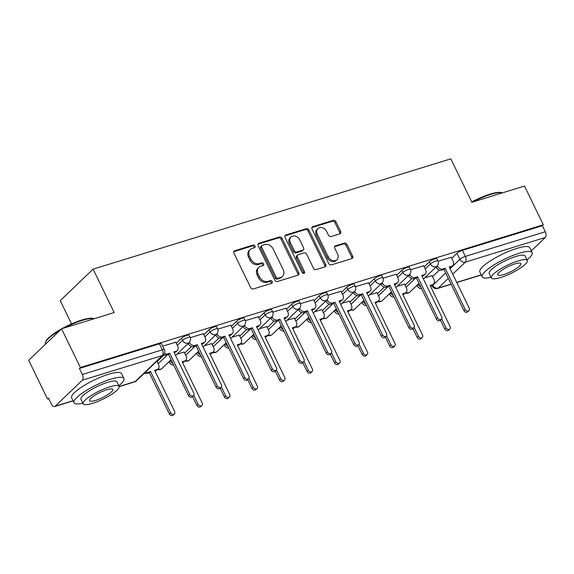 <?xml version="1.0" encoding="UTF-8"?>
<svg xmlns="http://www.w3.org/2000/svg" width="574" height="574" viewBox="0 0 574 574"><rect width="100%" height="100%" fill="white"/><g stroke="black" fill="none" stroke-linecap="round" stroke-linejoin="round"><path stroke-width="0.86" d="M255.028 246.016A1.528 1.22 46.2 0 0 253.163 245.055L234.752 250.73A2.181 1.751 46.2 0 0 234.17 251.068A2.181 1.751 46.2 0 0 233.948 253.177L250.651 287.581A2.181 1.751 46.2 0 0 253.313 288.952L271.724 283.276A1.528 1.22 46.2 0 0 270.426 280.6L268.044 281.339A6.974 5.589 46.2 0 1 259.527 276.933L258.135 274.063A6.974 5.589 46.2 0 1 258.86 267.319A6.974 5.589 46.2 0 1 260.711 266.236L263.093 265.504A1.528 1.22 46.2 0 0 261.794 262.827L259.412 263.566A6.974 5.589 46.2 0 1 250.895 259.161L249.503 256.291A6.974 5.589 46.2 0 1 250.228 249.547A6.974 5.589 46.2 0 1 252.079 248.463L254.461 247.731A1.528 1.22 46.2 0 0 255.028 246.016M254.217 247.81A1.528 1.22 46.2 0 0 252.208 245.973L233.805 251.649M271.48 283.355A1.528 1.22 46.2 0 0 269.464 281.518L267.082 282.257L268.044 281.339M262.849 265.583A1.528 1.22 46.2 0 0 260.833 263.746L258.451 264.485L259.412 263.566M339.815 233.826A2.181 1.751 46.2 0 0 340.396 233.489A2.181 1.751 46.2 0 0 340.626 231.379L335.933 221.729A2.181 1.751 46.2 0 0 333.279 220.351L312.823 226.658A2.181 1.751 46.2 0 0 312.249 226.995A2.181 1.751 46.2 0 0 312.019 229.105L328.723 263.502A2.181 1.751 46.2 0 0 331.385 264.879L351.833 258.58A2.181 1.751 46.2 0 0 352.414 258.243A2.181 1.751 46.2 0 0 352.637 256.133L346.983 244.474A2.181 1.751 46.2 0 0 344.321 243.096L335.568 245.794A2.181 1.751 46.2 0 0 334.986 246.131A2.181 1.751 46.2 0 0 334.764 248.241L337.569 254.024A5.826 4.671 46.2 0 1 336.967 259.663A5.826 4.671 46.2 0 1 328.299 256.879L317.3 234.235A5.826 4.671 46.2 0 1 317.903 228.596A5.826 4.671 46.2 0 1 326.57 231.372L328.407 235.146A2.181 1.751 46.2 0 0 331.069 236.524L339.815 233.826A2.181 1.751 46.2 0 0 339.664 232.298L334.979 222.647A2.181 1.751 46.2 0 0 332.317 221.27L311.883 227.577M82.326 380.218L55.212 406.191A4.441 2.461 -107.1 0 1 54.63 406.543A4.441 2.461 -107.1 0 1 51.402 404.132L48.474 398.098L47.513 399.016L28.7 360.271L61.569 328.787L114.183 312.565L93.103 269.149L450.812 158.855L471.9 202.27L524.514 186.048L543.327 224.793L80.382 367.532L79.42 368.451L82.355 374.485L162.334 349.824A4.441 0.99 -25.9 0 1 164.415 349.724L161.481 343.69A4.441 0.99 -25.9 0 0 159.407 343.79L162.334 349.824A4.441 2.461 -107.1 0 1 162.313 355.557L82.326 380.218A4.441 2.461 -107.1 0 0 82.355 374.485M61.569 328.787L80.382 367.532M282.035 238.353A2.181 1.751 46.2 0 0 279.38 236.976L258.924 243.276A2.181 1.751 46.2 0 0 258.35 243.613A2.181 1.751 46.2 0 0 258.121 245.722L274.824 280.126A2.181 1.751 46.2 0 0 277.486 281.504L297.935 275.197A2.181 1.751 46.2 0 0 298.516 274.86A2.181 1.751 46.2 0 0 298.738 272.75L282.035 238.353L281.081 239.265A2.181 1.751 46.2 0 0 278.419 237.894L257.984 244.194M285.874 234.967L306.329 228.667A2.181 1.751 46.2 0 1 308.984 230.038L325.688 264.442A2.181 1.751 46.2 0 1 325.465 266.551A2.181 1.751 46.2 0 1 324.884 266.888L316.131 269.586A2.181 1.751 46.2 0 1 313.476 268.209L306.695 254.253A2.181 1.751 46.2 0 0 304.041 252.883L298.229 254.669A2.181 1.751 46.2 0 0 297.655 255.007A2.181 1.751 46.2 0 0 297.425 257.116L304.478 271.638A1.528 1.22 46.2 0 1 302.053 272.385L285.07 237.414A2.181 1.751 46.2 0 1 285.3 235.304A2.181 1.751 46.2 0 1 285.874 234.967L284.934 235.871L305.368 229.578L306.329 228.667M432.552 276.654L439.368 270.124M451.716 258.3L456.94 253.299L459.867 259.333A4.441 0.99 -25.9 0 1 465.32 256.406L545.3 231.745A4.441 2.461 72.9 0 1 545.271 237.478L531.294 250.86M47.513 399.016L48.733 398.636M71.542 323.923L60.234 300.632L93.103 269.149M543.327 224.793L542.373 225.711L545.3 231.745M175.78 342.212L162.679 346.144M184.161 352.07L176.907 354.201M203.325 333.716L190.209 337.656M211.706 343.582L204.452 345.706M230.87 325.221L217.754 329.16M239.25 335.087L231.996 337.218M258.415 316.733L245.292 320.672M266.795 326.592L259.541 328.723M285.96 308.238L272.837 312.177M294.34 318.104L287.086 320.227M313.504 299.743L300.381 303.682M321.878 309.608L314.631 311.739M341.042 291.255L327.926 295.194M349.423 301.113L342.169 303.244M368.587 282.76L355.471 286.699M376.967 292.625L369.713 294.756M396.132 274.264L383.016 278.203M404.512 284.13L397.258 286.261M423.677 265.776L410.554 269.715M405.007 285.149L411.823 278.62M424.172 266.795L429.395 261.787L430.435 263.932A4.441 0.99 -25.9 0 1 434.74 261.414A4.441 0.99 -25.9 0 1 437.962 260.905L436.922 258.759A4.441 0.99 154.1 0 0 433.707 259.276A4.441 0.99 154.1 0 0 429.395 261.787M377.462 293.644L384.279 287.108M396.627 275.283L401.85 270.282L402.891 272.42A4.441 0.99 -25.9 0 1 407.203 269.909A4.441 0.99 -25.9 0 1 410.417 269.393L409.377 267.254A4.441 0.99 154.1 0 0 406.162 267.764A4.441 0.99 154.1 0 0 401.85 270.282M349.918 302.132L356.741 295.603M369.082 283.778L374.305 278.777L375.346 280.916A4.441 0.99 -25.9 0 1 379.658 278.397A4.441 0.99 -25.9 0 1 382.872 277.888L381.832 275.742A4.441 0.99 154.1 0 0 378.618 276.259A4.441 0.99 154.1 0 0 374.305 278.777M322.373 310.627L329.196 304.098M341.537 292.274L346.761 287.265L347.801 289.411A4.441 0.99 -25.9 0 1 352.113 286.892A4.441 0.99 -25.9 0 1 355.328 286.383L354.287 284.238A4.441 0.99 154.1 0 0 351.073 284.747A4.441 0.99 154.1 0 0 346.761 287.265M294.828 319.122L301.651 312.586M313.992 300.762L319.223 295.761L320.263 297.899A4.441 0.99 -25.9 0 1 324.568 295.388A4.441 0.99 -25.9 0 1 327.783 294.871L326.75 292.733A4.441 0.99 154.1 0 0 323.528 293.242A4.441 0.99 154.1 0 0 319.223 295.761M267.29 327.611L274.107 321.081M286.455 309.257L291.678 304.249L292.718 306.394A4.441 0.99 -25.9 0 1 297.023 303.876A4.441 0.99 -25.9 0 1 300.245 303.366L299.205 301.221A4.441 0.99 154.1 0 0 295.983 301.737A4.441 0.99 154.1 0 0 291.678 304.249M239.745 336.106L246.562 329.576M258.91 317.752L264.133 312.744L265.174 314.889A4.441 0.99 -25.9 0 1 269.479 312.371A4.441 0.99 -25.9 0 1 272.7 311.861L271.66 309.716A4.441 0.99 154.1 0 0 268.438 310.225A4.441 0.99 154.1 0 0 264.133 312.744M212.201 344.594L219.017 338.064M231.365 326.24L236.588 321.239L237.629 323.377A4.441 0.99 -25.9 0 1 241.941 320.866A4.441 0.99 -25.9 0 1 245.155 320.349L244.115 318.211A4.441 0.99 154.1 0 0 240.901 318.721A4.441 0.99 154.1 0 0 236.588 321.239M184.656 353.089L191.472 346.56M203.82 334.735L209.044 329.727L210.084 331.872A4.441 0.99 -25.9 0 1 214.396 329.354A4.441 0.99 -25.9 0 1 217.611 328.845L216.57 326.699A4.441 0.99 154.1 0 0 213.356 327.216A4.441 0.99 154.1 0 0 209.044 329.727M157.111 361.584L163.934 355.048M176.275 343.223L181.499 338.222L182.539 340.368A4.441 0.99 -25.9 0 1 186.851 337.849A4.441 0.99 -25.9 0 1 190.066 337.333L189.025 335.194A4.441 0.99 154.1 0 0 185.811 335.704A4.441 0.99 154.1 0 0 181.499 338.222M451.221 257.281L438.098 261.22M432.057 275.642L424.803 277.766M542.373 225.711L462.386 250.372A4.441 0.99 154.1 0 0 456.94 253.299M79.42 368.451L159.407 343.79M250.228 249.547L249.267 250.465A6.974 5.589 46.2 0 0 248.549 257.209L249.503 256.291M258.451 264.485A6.974 5.589 46.2 0 1 249.941 260.079L248.549 257.209M258.86 267.319L257.898 268.237A6.974 5.589 46.2 0 0 257.174 274.982L258.135 274.063M267.082 282.257A6.974 5.589 46.2 0 1 258.565 277.852L257.174 274.982M297.928 275.197A2.181 1.751 46.2 0 0 297.784 273.669L281.081 239.265M262.131 245.363A1.528 1.22 46.2 0 0 261.572 247.078L276.23 277.271A1.528 1.22 46.2 0 0 278.096 278.239L280.607 277.464A6.974 5.589 46.2 0 0 282.458 276.381A6.974 5.589 46.2 0 0 283.183 269.637L273.159 248.994A6.974 5.589 46.2 0 0 264.643 244.589L262.131 245.363M261.73 245.6L260.768 246.519A1.528 1.22 46.2 0 0 260.61 247.997L261.572 247.078M282.458 276.381L281.504 277.299A6.974 5.589 46.2 0 1 279.646 278.383L277.134 279.158A1.528 1.22 46.2 0 1 275.276 278.189L260.61 247.997M324.877 266.888A2.181 1.751 46.2 0 0 324.733 265.36L308.03 230.956A2.181 1.751 46.2 0 0 305.368 229.578M297.655 255.007L296.693 255.925A2.181 1.751 46.2 0 0 296.471 258.035L303.524 272.557L304.478 271.638M303.675 273.396A1.528 1.22 46.2 0 0 303.524 272.557M299.671 239.781A5.826 4.671 46.2 0 0 291.004 236.997A5.826 4.671 46.2 0 0 290.394 242.637L294.268 250.616A2.181 1.751 46.2 0 0 296.93 251.993L302.742 250.207A2.181 1.751 46.2 0 0 303.316 249.869A2.181 1.751 46.2 0 0 303.546 247.76L299.671 239.781M291.004 236.997L290.042 237.916A5.826 4.671 46.2 0 0 289.44 243.555L290.394 242.637M303.316 249.869L302.362 250.788A2.181 1.751 46.2 0 1 301.781 251.125L295.976 252.912A2.181 1.751 46.2 0 1 293.314 251.534L289.44 243.555M317.903 228.596L316.948 229.514A5.826 4.671 46.2 0 0 316.339 235.153L317.3 234.235M336.967 259.663L336.005 260.582A5.826 4.671 46.2 0 1 327.338 257.798L316.339 235.153M351.826 258.58A2.181 1.751 46.2 0 0 351.683 257.052L346.022 245.392A2.181 1.751 46.2 0 0 343.36 244.015L334.62 246.712M145.559 372.045A4.441 3.559 46.2 0 0 148.293 372.268L150.589 371.557L170.586 412.735A2.554 2.045 46.2 0 0 174.381 413.954A2.554 2.045 46.2 0 0 174.647 411.486L154.65 370.302L156.946 369.599A4.441 3.559 46.2 0 0 158.123 368.91L156.881 370.101A4.441 3.559 -133.8 0 1 155.698 370.79L154.987 371.012M158.123 368.91A4.441 3.559 46.2 0 0 158.582 364.612L156.91 361.168M174.381 413.954L173.133 415.146A2.554 2.045 -133.8 0 1 169.337 413.926L149.34 372.748L147.044 373.459A4.441 3.559 -133.8 0 1 144.311 373.236M149.34 372.748L150.589 371.557M164.437 353.555A4.441 3.559 46.2 0 0 167.457 353.907L169.753 353.204L168.505 354.395L166.209 355.105A4.441 3.559 -133.8 0 1 163.475 354.883A4.441 4.441 0 0 0 164.415 349.724M169.753 353.204L189.75 394.381A2.554 2.045 46.2 0 0 193.546 395.601A2.554 2.045 46.2 0 0 193.811 393.125L173.814 351.948L176.11 351.238A4.441 3.559 46.2 0 0 177.287 350.556L176.046 351.747A4.441 3.559 -133.8 0 1 174.862 352.436L174.159 352.651M193.546 395.601L192.297 396.792A2.554 2.045 -133.8 0 1 188.502 395.572L168.505 354.395M177.287 350.556A4.441 3.559 46.2 0 0 177.746 346.258L175.737 342.118M193.79 395.307L198.13 404.24A2.554 2.045 46.2 0 0 201.926 405.459A2.554 2.045 46.2 0 0 202.192 402.991L182.195 361.814L184.491 361.103A4.441 3.559 46.2 0 0 185.667 360.415L184.426 361.613A4.441 3.559 -133.8 0 1 183.242 362.294L182.532 362.517M170.234 360.594L170.413 360.967A4.441 3.559 46.2 0 0 172.91 363.464M185.667 360.415A4.441 3.559 46.2 0 0 186.127 356.124L184.118 351.977M201.926 405.459L200.678 406.657A2.554 2.045 -133.8 0 1 196.882 405.438L192.563 396.541M173.714 365.114A4.441 3.559 -133.8 0 1 169.172 362.158L170.413 360.967M168.986 361.785L169.172 362.158M221.327 386.811L225.668 395.751A2.554 2.045 46.2 0 0 229.471 396.971A2.554 2.045 46.2 0 0 229.729 394.496L209.74 353.319L212.028 352.615A4.441 3.559 46.2 0 0 213.212 351.927L211.964 353.118A4.441 3.559 -133.8 0 1 210.787 353.806L210.077 354.022M197.779 352.099L197.958 352.472A4.441 3.559 46.2 0 0 200.455 354.969M226.199 342.771L217.116 351.467A4.441 3.559 -133.8 0 1 215.932 352.156A4.441 3.559 46.2 0 1 213.198 351.941A4.441 3.559 46.2 0 0 213.672 347.629L211.662 343.489M229.471 396.971L228.222 398.162A2.554 2.045 -133.8 0 1 224.427 396.943L220.107 388.046M201.252 356.619A4.441 3.559 -133.8 0 1 196.71 353.67L197.958 352.472M196.53 353.297L196.71 353.67M189.391 342.226L189.578 342.613A4.441 3.559 46.2 0 0 195.002 345.419L197.298 344.709L196.05 345.9L193.754 346.61A4.441 3.559 -133.8 0 1 188.337 343.804L188.15 343.431M197.298 344.709L217.295 385.886A2.554 2.045 46.2 0 0 221.09 387.106A2.554 2.045 46.2 0 0 221.356 384.637L201.359 343.453L203.655 342.75A4.441 3.559 46.2 0 0 204.832 342.061L203.591 343.252A4.441 3.559 -133.8 0 1 202.407 343.941L201.696 344.163M221.09 387.106L219.842 388.297A2.554 2.045 -133.8 0 1 216.046 387.077L196.05 345.9M204.832 342.061A4.441 3.559 46.2 0 0 205.291 337.763L203.282 333.623M216.936 333.731L217.123 334.118A4.441 3.559 46.2 0 0 222.547 336.924L224.843 336.213L223.595 337.412L221.299 338.115A4.441 3.559 -133.8 0 1 215.874 335.309L215.695 334.936M224.843 336.213L244.833 377.398A2.554 2.045 46.2 0 0 248.635 378.61A2.554 2.045 46.2 0 0 248.894 376.142L228.904 334.965L231.2 334.255A4.441 3.559 46.2 0 0 232.377 333.566L231.128 334.764A4.441 3.559 -133.8 0 1 229.952 335.453L229.241 335.668M248.635 378.61L247.387 379.809A2.554 2.045 -133.8 0 1 243.591 378.589L223.595 337.412M232.377 333.566A4.441 3.559 46.2 0 0 232.836 329.275L230.827 325.128M61.935 328.672A27.086 6.041 -25.9 0 1 81.831 320.027A27.086 6.041 -25.9 0 1 93.253 318.462L94.107 318.735A27.753 6.185 154.1 0 0 82.398 320.335A27.753 6.185 154.1 0 0 64.403 327.919M118.825 385.742A27.753 6.185 154.1 0 0 123.941 378.481A27.753 6.185 154.1 0 0 110.947 379.134A27.753 6.185 154.1 0 0 84.988 391.31A27.753 6.185 154.1 0 0 74.01 402.733A27.753 6.185 154.1 0 0 82.871 403.199M123.941 378.481L121.573 373.617A27.753 6.185 154.1 0 0 108.586 374.27A27.753 6.185 154.1 0 0 82.62 386.438A27.753 6.185 154.1 0 0 71.642 397.861L74.01 402.733M83.173 403.816L80.999 399.332A19.982 4.456 -25.9 0 1 88.905 391.109A19.982 4.456 -25.9 0 1 107.596 382.349A19.982 4.456 -25.9 0 1 116.945 381.882L119.119 386.359A19.982 4.456 154.1 0 0 109.77 386.826A19.982 4.456 154.1 0 0 91.079 395.586A19.982 4.456 154.1 0 0 83.173 403.816A19.982 4.456 154.1 0 0 92.522 403.343A19.982 4.456 154.1 0 0 111.22 394.582A19.982 4.456 154.1 0 0 119.119 386.359M106.707 389.76A12.879 2.87 154.1 0 0 94.66 395.407A12.879 2.87 154.1 0 0 89.566 400.709A12.879 2.87 154.1 0 0 95.585 400.408A12.879 2.87 154.1 0 0 107.639 394.761A12.879 2.87 154.1 0 0 112.734 389.459A12.879 2.87 154.1 0 0 106.707 389.76M59.868 330.416A27.753 6.185 154.1 0 0 45.497 342.334A27.753 6.185 154.1 0 0 45.454 343.934L45.554 344.127M45.497 342.334L45.812 341.501A27.086 6.041 -25.9 0 1 61.339 329.01M471.742 201.948A27.086 6.041 -25.9 0 1 490.038 194.163A27.086 6.041 -25.9 0 1 501.468 192.599L502.322 192.871A27.753 6.185 154.1 0 0 490.612 194.471A27.753 6.185 154.1 0 0 472.617 202.048M527.032 259.878A27.753 6.185 154.1 0 0 532.148 252.617A27.753 6.185 154.1 0 0 519.161 253.27A27.753 6.185 154.1 0 0 493.202 265.439A27.753 6.185 154.1 0 0 482.217 276.862A27.753 6.185 154.1 0 0 491.086 277.335M532.148 252.617L529.788 247.753A27.753 6.185 154.1 0 0 516.801 248.399A27.753 6.185 154.1 0 0 490.835 260.574A27.753 6.185 154.1 0 0 479.857 271.997L482.217 276.862M491.387 277.945L489.206 273.468A19.982 4.456 -25.9 0 1 497.113 265.245A19.982 4.456 -25.9 0 1 515.811 256.485A19.982 4.456 -25.9 0 1 525.16 256.011L527.334 260.488A19.982 4.456 154.1 0 0 517.985 260.962A19.982 4.456 154.1 0 0 499.287 269.723A19.982 4.456 154.1 0 0 491.387 277.945A19.982 4.456 154.1 0 0 500.736 277.479A19.982 4.456 154.1 0 0 519.427 268.718A19.982 4.456 154.1 0 0 527.334 260.488M514.914 263.897A12.879 2.87 154.1 0 0 502.867 269.543A12.879 2.87 154.1 0 0 497.773 274.846A12.879 2.87 154.1 0 0 503.8 274.544A12.879 2.87 154.1 0 0 515.847 268.897A12.879 2.87 154.1 0 0 520.941 263.595A12.879 2.87 154.1 0 0 514.914 263.897M248.872 378.316L253.213 387.256A2.554 2.045 46.2 0 0 257.009 388.476A2.554 2.045 46.2 0 0 257.274 386.008L237.277 344.831L239.573 344.12A4.441 3.559 46.2 0 0 240.757 343.431L239.509 344.622A4.441 3.559 -133.8 0 1 238.332 345.311L237.622 345.534M225.324 343.611L225.503 343.984A4.441 3.559 46.2 0 0 228 346.481M253.744 334.276L244.66 342.979A4.441 3.559 -133.8 0 1 243.476 343.668A4.441 3.559 46.2 0 1 240.743 343.446A4.441 3.559 46.2 0 0 241.216 339.134L239.207 334.994M257.009 388.476L255.767 389.667A2.554 2.045 -133.8 0 1 251.972 388.447L247.652 379.558M228.796 348.124A4.441 3.559 -133.8 0 1 224.255 345.175L225.503 343.984M224.075 344.802L224.255 345.175M276.417 369.828L280.758 378.768A2.554 2.045 46.2 0 0 284.553 379.981A2.554 2.045 46.2 0 0 284.819 377.513L264.822 336.335L267.118 335.625A4.441 3.559 46.2 0 0 268.302 334.936L267.053 336.134A4.441 3.559 -133.8 0 1 265.877 336.823L265.166 337.038M252.861 335.116L253.048 335.489A4.441 3.559 46.2 0 0 255.545 337.986M268.302 334.936A4.441 3.559 46.2 0 0 268.761 330.646L266.745 326.498M284.553 379.981L283.312 381.179A2.554 2.045 -133.8 0 1 279.509 379.959L275.19 371.062M256.341 339.636A4.441 3.559 -133.8 0 1 251.799 336.68L253.048 335.489M251.62 336.307L251.799 336.68M303.962 361.333L308.303 370.273A2.554 2.045 46.2 0 0 312.098 371.493A2.554 2.045 46.2 0 0 312.364 369.017L292.367 327.84L294.663 327.137A4.441 3.559 46.2 0 0 295.847 326.448L294.598 327.639A4.441 3.559 -133.8 0 1 293.414 328.328L292.711 328.543M280.406 326.628L280.593 326.993A4.441 3.559 46.2 0 0 283.09 329.49M295.847 326.448A4.441 3.559 46.2 0 0 296.306 322.15L294.29 318.01M312.098 371.493L310.85 372.684A2.554 2.045 -133.8 0 1 307.054 371.464L302.735 362.567M283.886 331.141A4.441 3.559 -133.8 0 1 279.344 328.192L280.593 326.993M279.165 327.819L279.344 328.192M244.481 325.243L244.668 325.623A4.441 3.559 46.2 0 0 250.092 328.428L252.381 327.725L251.139 328.916L248.843 329.627A4.441 3.559 -133.8 0 1 243.419 326.821L243.24 326.448M252.381 327.725L272.377 368.903A2.554 2.045 46.2 0 0 276.173 370.122A2.554 2.045 46.2 0 0 276.438 367.647L256.442 326.47L258.738 325.767A4.441 3.559 46.2 0 0 259.922 325.078L258.673 326.269A4.441 3.559 -133.8 0 1 257.496 326.958L256.786 327.173M276.173 370.122L274.932 371.313A2.554 2.045 -133.8 0 1 271.136 370.094L251.139 328.916M259.922 325.078A4.441 3.559 46.2 0 0 260.381 320.78L258.372 316.64M272.026 316.748L272.212 317.135A4.441 3.559 46.2 0 0 277.629 319.94L279.925 319.23L278.684 320.421L276.388 321.131A4.441 3.559 -133.8 0 1 270.964 318.326L270.784 317.953M279.925 319.23L299.922 360.407A2.554 2.045 46.2 0 0 303.718 361.627A2.554 2.045 46.2 0 0 303.983 359.159L283.987 317.982L286.283 317.271A4.441 3.559 46.2 0 0 287.466 316.583L286.218 317.774A4.441 3.559 -133.8 0 1 285.041 318.462L284.331 318.685M303.718 361.627L302.476 362.818A2.554 2.045 -133.8 0 1 298.681 361.606L278.684 320.421M287.466 316.583A4.441 3.559 46.2 0 0 287.926 312.285L285.909 308.145M299.563 308.252L299.757 308.64A4.441 3.559 46.2 0 0 305.174 311.445L307.47 310.735L306.229 311.933L303.933 312.636A4.441 3.559 -133.8 0 1 298.509 309.831L298.329 309.465M307.47 310.735L327.467 351.919A2.554 2.045 46.2 0 0 331.263 353.132A2.554 2.045 46.2 0 0 331.528 350.664L311.531 309.486L313.827 308.776A4.441 3.559 46.2 0 0 315.011 308.094L313.763 309.286A4.441 3.559 -133.8 0 1 312.579 309.974L311.876 310.19M331.263 353.132L330.014 354.33A2.554 2.045 -133.8 0 1 326.219 353.11L306.229 311.933M315.011 308.094A4.441 3.559 46.2 0 0 315.47 303.797L313.454 299.65M331.507 352.845L335.847 361.778A2.554 2.045 46.2 0 0 339.643 362.998A2.554 2.045 46.2 0 0 339.908 360.529L319.912 319.352L322.208 318.642A4.441 3.559 46.2 0 0 323.384 317.953L322.143 319.144A4.441 3.559 -133.8 0 1 320.959 319.833L320.256 320.055M307.951 318.132L308.13 318.505A4.441 3.559 46.2 0 0 310.627 321.002M336.371 308.798L327.288 317.501A4.441 3.559 -133.8 0 1 326.111 318.19A4.441 3.559 46.2 0 1 323.377 317.967A4.441 3.559 46.2 0 0 323.844 313.655L321.835 309.515M339.643 362.998L338.395 364.189A2.554 2.045 -133.8 0 1 334.599 362.976L330.28 354.079M311.431 322.645A4.441 3.559 -133.8 0 1 306.889 319.696L308.13 318.505M306.71 319.323L306.889 319.696M327.108 299.764L327.295 300.145A4.441 3.559 46.2 0 0 332.719 302.95L335.015 302.247L333.767 303.438L331.471 304.148A4.441 3.559 -133.8 0 1 326.054 301.343L325.874 300.97M335.015 302.247L355.012 343.424A2.554 2.045 46.2 0 0 358.807 344.644A2.554 2.045 46.2 0 0 359.073 342.169L339.076 300.991L341.372 300.288A4.441 3.559 46.2 0 0 342.549 299.599L341.308 300.79A4.441 3.559 -133.8 0 1 340.124 301.479L339.421 301.694M358.807 344.644L357.559 345.835A2.554 2.045 -133.8 0 1 353.763 344.615L333.767 303.438M342.549 299.599A4.441 3.559 46.2 0 0 343.015 295.301L340.999 291.162M359.051 344.35L363.392 353.29A2.554 2.045 46.2 0 0 367.188 354.502A2.554 2.045 46.2 0 0 367.453 352.034L347.457 310.857L349.753 310.147A4.441 3.559 46.2 0 0 350.929 309.465L349.688 310.656A4.441 3.559 -133.8 0 1 348.504 311.345L347.794 311.56M335.496 309.637L335.675 310.01A4.441 3.559 46.2 0 0 338.172 312.507M363.916 300.31L354.832 309.006A4.441 3.559 -133.8 0 1 353.649 309.695A4.441 3.559 46.2 0 1 350.915 309.472A4.441 3.559 46.2 0 0 351.388 305.167L349.379 301.02M367.188 354.502L365.939 355.701A2.554 2.045 -133.8 0 1 362.144 354.481L357.824 345.584M338.976 314.157A4.441 3.559 -133.8 0 1 334.434 311.201L335.675 310.01M334.247 310.835L334.434 311.201M354.653 291.269L354.84 291.657A4.441 3.559 46.2 0 0 360.264 294.462L362.56 293.752L361.311 294.943L359.015 295.653A4.441 3.559 -133.8 0 1 353.598 292.848L353.412 292.475M362.56 293.752L382.557 334.929A2.554 2.045 46.2 0 0 386.352 336.149A2.554 2.045 46.2 0 0 386.618 333.681L366.621 292.503L368.917 291.793A4.441 3.559 46.2 0 0 370.094 291.104L368.852 292.302A4.441 3.559 -133.8 0 1 367.669 292.984L366.958 293.206M386.352 336.149L385.104 337.34A2.554 2.045 -133.8 0 1 381.308 336.127L361.311 294.943M370.094 291.104A4.441 3.559 46.2 0 0 370.553 286.813L368.544 282.666M386.596 335.855L390.93 344.795A2.554 2.045 46.2 0 0 394.733 346.014A2.554 2.045 46.2 0 0 394.991 343.539L375.001 302.362L377.297 301.659A4.441 3.559 46.2 0 0 378.474 300.97L377.226 302.161A4.441 3.559 -133.8 0 1 376.049 302.85L375.339 303.065M363.041 301.149L363.22 301.515A4.441 3.559 46.2 0 0 365.717 304.019M378.474 300.97A4.441 3.559 46.2 0 0 378.933 296.672L376.924 292.532M394.733 346.014L393.484 347.205A2.554 2.045 -133.8 0 1 389.689 345.986L385.369 337.089M366.521 305.662A4.441 3.559 -133.8 0 1 361.972 302.713L363.22 301.515M361.792 302.34L361.972 302.713M382.198 282.774L382.384 283.161A4.441 3.559 46.2 0 0 387.809 285.967L390.105 285.256L388.856 286.455L386.56 287.158A4.441 3.559 -133.8 0 1 381.136 284.352L380.957 283.987M390.105 285.256L410.094 326.441A2.554 2.045 46.2 0 0 413.897 327.654A2.554 2.045 46.2 0 0 414.155 325.185L394.166 284.008L396.462 283.298A4.441 3.559 46.2 0 0 397.639 282.616L396.397 283.807A4.441 3.559 -133.8 0 1 395.213 284.496L394.503 284.711M413.897 327.654L412.649 328.852A2.554 2.045 -133.8 0 1 408.853 327.632L388.856 286.455M397.639 282.616A4.441 3.559 46.2 0 0 398.098 278.318L396.089 274.171M414.134 327.367L418.475 336.299A2.554 2.045 46.2 0 0 422.27 337.519A2.554 2.045 46.2 0 0 422.536 335.051L402.539 293.874L404.835 293.163A4.441 3.559 46.2 0 0 406.019 292.475L404.77 293.673A4.441 3.559 -133.8 0 1 403.594 294.354L402.883 294.577M390.585 292.654L390.765 293.027A4.441 3.559 46.2 0 0 393.262 295.524M406.019 292.475A4.441 3.559 46.2 0 0 406.478 288.184L404.469 284.037M422.27 337.519L421.029 338.71A2.554 2.045 -133.8 0 1 417.233 337.498L412.914 328.601M394.058 297.174A4.441 3.559 -133.8 0 1 389.516 294.218L390.765 293.027M389.337 293.845L389.516 294.218M409.743 274.286L409.929 274.673A4.441 3.559 46.2 0 0 415.354 277.472L417.65 276.768L416.401 277.959L414.105 278.67A4.441 3.559 -133.8 0 1 408.681 275.864L408.501 275.491M417.65 276.768L437.639 317.946A2.554 2.045 46.2 0 0 441.435 319.166A2.554 2.045 46.2 0 0 441.7 316.697L421.711 275.513L423.999 274.81A4.441 3.559 46.2 0 0 425.183 274.121L423.935 275.312A4.441 3.559 -133.8 0 1 422.758 276.001L422.048 276.216M441.435 319.166L440.193 320.357A2.554 2.045 -133.8 0 1 436.398 319.137L416.401 277.959M425.183 274.121A4.441 3.559 46.2 0 0 425.643 269.823L423.634 265.683M441.679 318.871L446.02 327.811A2.554 2.045 46.2 0 0 449.815 329.024A2.554 2.045 46.2 0 0 450.081 326.556L430.084 285.378L432.38 284.668A4.441 3.559 46.2 0 0 433.564 283.987L432.315 285.178A4.441 3.559 -133.8 0 1 431.139 285.866L430.428 286.082M418.13 284.159L418.31 284.532A4.441 3.559 46.2 0 0 420.807 287.029M433.564 283.987A4.441 3.559 46.2 0 0 434.023 279.689L432.007 275.549M449.815 329.024L448.574 330.222A2.554 2.045 -133.8 0 1 444.771 329.002L440.452 320.105M421.603 288.679A4.441 3.559 -133.8 0 1 417.061 285.723L418.31 284.532M416.882 285.357L417.061 285.723M437.288 265.791L437.474 266.178A4.441 3.559 46.2 0 0 442.891 268.984L445.187 268.273L443.946 269.464L441.65 270.175A4.441 3.559 -133.8 0 1 436.226 267.369L436.046 266.996M445.187 268.273L465.184 309.451A2.554 2.045 46.2 0 0 468.98 310.67A2.554 2.045 46.2 0 0 469.245 308.202L449.248 267.025L451.544 266.314A4.441 3.559 46.2 0 0 452.728 265.626L451.48 266.824A4.441 3.559 -133.8 0 1 450.303 267.506L449.593 267.728M468.98 310.67L467.738 311.861A2.554 2.045 -133.8 0 1 463.943 310.649L443.946 269.464M452.728 265.626A4.441 3.559 46.2 0 0 453.187 261.335L451.178 257.188M252.208 245.973L253.163 245.055M269.464 281.518L270.426 280.6M260.833 263.746L261.794 262.827M432.574 284.934L432.753 285.307L445.639 272.959M450.073 268.718L459.867 259.333A4.441 3.559 -133.8 0 0 465.292 262.139L452.721 274.171M448.294 278.419L438.17 288.112L451.064 284.137M456.717 282.394L481.234 274.831M545.271 237.478L465.292 262.139A4.441 2.461 -107.1 0 0 465.32 256.406L462.386 250.372M119.17 386.467L135.191 381.531L162.313 355.557A4.441 3.559 46.2 0 0 163.49 354.868L136.375 380.842A4.441 3.559 46.2 0 1 135.191 381.531A4.441 2.461 72.9 0 1 134.61 381.882A4.441 4.441 0 0 0 136.375 380.842M55.212 406.191L73.02 400.702M406.048 287.287L415.497 278.239M425.212 268.933L430.435 263.932A4.441 3.559 -133.8 0 0 435.86 266.738A4.441 3.559 -133.8 0 0 437.036 266.049A4.441 4.441 0 0 0 437.962 260.905M378.503 295.782L387.952 286.735M397.667 277.429L402.891 272.42A4.441 3.559 -133.8 0 0 408.315 275.226A4.441 3.559 -133.8 0 0 409.492 274.544A4.441 4.441 0 0 0 410.417 269.393M350.958 304.277L360.407 295.223M370.122 285.917L375.346 280.916A4.441 3.559 -133.8 0 0 380.77 283.721A4.441 3.559 -133.8 0 0 381.947 283.032A4.441 4.441 0 0 0 382.872 277.888M323.413 312.765L332.863 303.718M342.578 294.412L347.801 289.411A4.441 3.559 -133.8 0 0 353.225 292.216A4.441 3.559 -133.8 0 0 354.409 291.527A4.441 4.441 0 0 0 355.328 286.383M295.868 321.261L305.318 312.213M315.033 302.907L320.263 297.899A4.441 3.559 -133.8 0 0 325.68 300.704A4.441 3.559 -133.8 0 0 326.864 300.023A4.441 4.441 0 0 0 327.783 294.871M268.331 329.756L277.78 320.701M287.495 311.395L292.718 306.394A4.441 3.559 -133.8 0 0 298.136 309.199A4.441 3.559 -133.8 0 0 299.319 308.511A4.441 4.441 0 0 0 300.245 303.366M240.786 338.244L250.235 329.196M259.95 319.89L265.174 314.889A4.441 3.559 -133.8 0 0 270.598 317.695A4.441 3.559 -133.8 0 0 271.775 317.006A4.441 4.441 0 0 0 272.7 311.861M213.241 346.739L222.69 337.691M232.405 328.385L237.629 323.377A4.441 3.559 -133.8 0 0 243.053 326.183A4.441 3.559 -133.8 0 0 244.23 325.494A4.441 4.441 0 0 0 245.155 320.349M185.696 355.234L195.146 346.179M204.861 336.873L210.084 331.872A4.441 3.559 -133.8 0 0 215.508 334.678A4.441 3.559 -133.8 0 0 216.685 333.989A4.441 4.441 0 0 0 217.611 328.845M158.151 363.722L167.601 354.675M177.316 345.369L182.539 340.368A4.441 3.559 -133.8 0 0 187.963 343.173A4.441 3.559 -133.8 0 0 189.147 342.484A4.441 4.441 0 0 0 190.066 337.333M171.109 359.755L162.026 368.458A4.441 3.559 -133.8 0 1 160.842 369.147A4.441 3.559 46.2 0 1 158.108 368.924M198.654 351.259L189.571 359.963A4.441 3.559 -133.8 0 1 188.387 360.651A4.441 3.559 46.2 0 1 185.653 360.429M281.289 325.788L272.198 334.484A4.441 3.559 -133.8 0 1 271.021 335.173A4.441 3.559 46.2 0 1 268.288 334.951M308.826 317.293L299.743 325.996A4.441 3.559 -133.8 0 1 298.566 326.678A4.441 3.559 46.2 0 1 295.832 326.463M391.461 291.814L382.377 300.518A4.441 3.559 -133.8 0 1 381.193 301.199A4.441 3.559 46.2 0 1 378.46 300.984M419.006 283.319L409.922 292.023A4.441 3.559 -133.8 0 1 408.738 292.711A4.441 3.559 46.2 0 1 406.005 292.489M431.957 285.472L432.287 286.153A4.441 0.99 -25.9 0 1 432.753 285.307A4.441 3.559 -133.8 0 0 438.17 288.112A4.441 2.461 72.9 0 1 437.589 288.457L451.135 284.281M249.941 260.079L250.895 259.161M258.565 277.852L259.527 276.933M233.812 251.634L234.752 250.73M297.784 273.669L298.738 272.75M257.984 244.18L258.924 243.276M278.419 237.894L279.38 236.976M275.276 278.189L276.23 277.271M277.134 279.158L278.096 278.239M279.646 278.383L280.607 277.464M308.03 230.956L308.984 230.038M324.733 265.36L325.688 264.442M296.471 258.035L297.425 257.116M293.314 251.534L294.268 250.616M295.976 252.912L296.93 251.993M301.781 251.125L302.742 250.207M327.338 257.798L328.299 256.879M334.628 246.698L335.568 245.794M343.36 244.015L344.321 243.096M346.022 245.392L346.983 244.474M351.683 257.052L352.637 256.133M311.883 227.562L312.823 226.658M332.317 221.27L333.279 220.351M334.979 222.647L335.933 221.729M339.664 232.298L340.626 231.379M155.698 370.79L156.946 369.599M147.044 373.459L148.293 372.268M169.337 413.926L170.586 412.735M167.457 353.907L166.209 355.105M176.11 351.238L174.862 352.436M189.75 394.381L188.502 395.572M183.242 362.294L184.491 361.103M196.882 405.438L198.13 404.24M210.787 353.806L212.028 352.615M224.427 396.943L225.668 395.751M195.002 345.419L193.754 346.61M189.578 342.613L188.337 343.804M203.655 342.75L202.407 343.941M217.295 385.886L216.046 387.077M222.547 336.924L221.299 338.115M217.123 334.118L215.874 335.309M231.2 334.255L229.952 335.453M244.833 377.398L243.591 378.589M238.332 345.311L239.573 344.12M251.972 388.447L253.213 387.256M265.877 336.823L267.118 335.625M279.509 379.959L280.758 378.768M293.414 328.328L294.663 327.137M307.054 371.464L308.303 370.273M250.092 328.428L248.843 329.627M244.668 325.623L243.419 326.821M258.738 325.767L257.496 326.958M272.377 368.903L271.136 370.094M277.629 319.94L276.388 321.131M272.212 317.135L270.964 318.326M286.283 317.271L285.041 318.462M299.922 360.407L298.681 361.606M305.174 311.445L303.933 312.636M299.757 308.64L298.509 309.831M313.827 308.776L312.579 309.974M327.467 351.919L326.219 353.11M320.959 319.833L322.208 318.642M334.599 362.976L335.847 361.778M332.719 302.95L331.471 304.148M327.295 300.145L326.054 301.343M341.372 300.288L340.124 301.479M355.012 343.424L353.763 344.615M348.504 311.345L349.753 310.147M362.144 354.481L363.392 353.29M360.264 294.462L359.015 295.653M354.84 291.657L353.598 292.848M368.917 291.793L367.669 292.984M382.557 334.929L381.308 336.127M376.049 302.85L377.297 301.659M389.689 345.986L390.93 344.795M387.809 285.967L386.56 287.158M382.384 283.161L381.136 284.352M396.462 283.298L395.213 284.496M410.094 326.441L408.853 327.632M403.594 294.354L404.835 293.163M417.233 337.498L418.475 336.299M415.354 277.472L414.105 278.67M409.929 274.673L408.681 275.864M423.999 274.81L422.758 276.001M437.639 317.946L436.398 319.137M431.139 285.866L432.38 284.668M444.771 329.002L446.02 327.811M442.891 268.984L441.65 270.175M437.474 266.178L436.226 267.369M451.544 266.314L450.303 267.506M465.184 309.451L463.943 310.649M189.147 342.484L175.544 355.507M157.549 369.462A4.441 4.441 0 0 0 162.026 368.458M216.685 333.989L203.088 347.019M185.093 360.967A4.441 4.441 0 0 0 189.571 359.963M244.23 325.494L230.633 338.524M212.638 352.479A4.441 4.441 0 0 0 217.116 351.467M271.775 317.006L258.171 330.028M240.183 343.984A4.441 4.441 0 0 0 244.66 342.979M299.319 308.511L285.716 321.54M267.721 335.489A4.441 4.441 0 0 0 272.198 334.484M326.864 300.023L313.261 313.045M295.266 327.001A4.441 4.441 0 0 0 299.743 325.996M354.409 291.527L340.805 304.557M322.81 318.505A4.441 4.441 0 0 0 327.288 317.501M381.947 283.032L368.35 296.062M350.355 310.01A4.441 4.441 0 0 0 354.832 309.006M409.492 274.544L395.895 287.567M377.9 301.522A4.441 4.441 0 0 0 382.377 300.518M437.036 266.049L423.44 279.079M405.445 293.027A4.441 4.441 0 0 0 409.922 292.023M432.287 286.153A4.441 4.441 0 0 0 437.589 288.457M456.789 282.544L481.306 274.982M54.63 406.543L73.092 400.846M119.205 386.625L134.61 381.882"/></g></svg>
